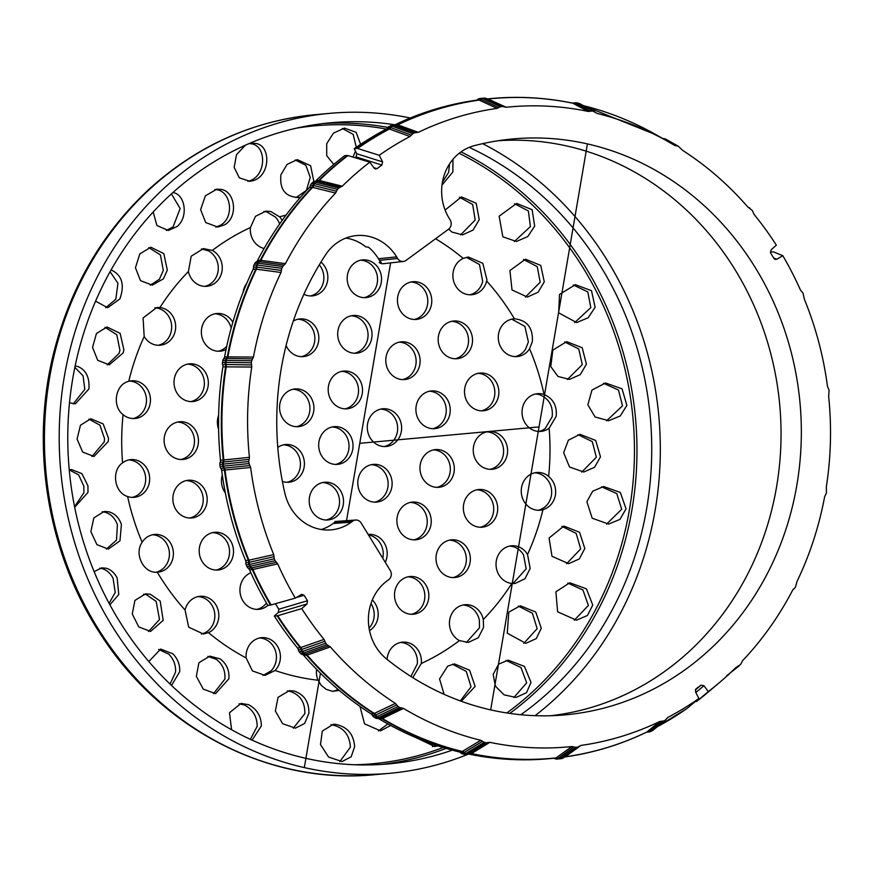 <?xml version="1.0" encoding="UTF-8"?>
<svg xmlns="http://www.w3.org/2000/svg" width="873" height="873" viewBox="0 0 873 873"><rect width="100%" height="100%" fill="white"/><g stroke="black" fill="none" stroke-linecap="round" stroke-linejoin="round"><path stroke-width="1.31" d="M657.282 726.74A331.205 300.17 84.8 0 0 687.106 708.385L698.858 698.509L695.519 691.896L695.923 688.939M695.323 689.976L701.03 685.163A311.552 282.361 -95.2 0 1 696.163 688.732M701.03 685.163L703.954 685.709L695.846 692.54M695.203 701.586L696.37 701.456A4.725 1.735 -131.8 0 0 696.752 701.303A4.725 1.735 -131.8 0 0 696.785 701.292L708.287 691.602L703.954 685.709M708.287 691.602A321.308 291.211 84.8 0 0 718.872 683.079A321.308 291.211 84.8 0 0 735.83 667.594L740.653 664.408L742.552 660.73A321.308 291.211 84.8 0 0 792.64 590.148L795.412 587.245L797.071 581.298A321.308 291.211 84.8 0 0 824.625 496.726L826.436 492.994L826.338 486.752A321.308 291.211 84.8 0 0 828.663 396.462L829.088 390.242L827.473 386.346A321.308 291.211 84.8 0 0 804.349 299.188L802.996 293.099L800.388 289.912A321.308 291.211 84.8 0 0 782.797 255.691L773.587 251.926A4.725 0.873 -26.4 0 0 773.216 251.882L770.292 252.111M782.797 255.691L776.85 259.248L775.017 259.401L773.969 258.484A311.552 282.361 -95.2 0 0 770.641 253.061L771.077 249.842L776.348 245.182A321.308 291.211 84.8 0 0 754.065 214.409L752.362 210.557L747.714 206.879A321.308 291.211 84.8 0 0 682.73 150.429L678.299 146.238L674.611 145.387A321.308 291.211 84.8 0 0 669.329 142.299A321.308 291.211 84.8 0 0 597.328 113.512L578.504 103.243M354.209 148.705A331.347 300.301 -95.2 0 1 386.172 129.204A3.787 3.427 84.8 0 0 387.568 127.829A3.787 3.427 -95.2 0 1 389.031 126.421L392.37 126.247L412.831 133.689L409.983 136.515L389.445 129.04A331.205 300.17 84.8 0 0 357.603 148.465A4.725 1.899 -121.2 0 0 357.035 148.399L354.209 148.705L356.762 153.757L356.119 156.922A323.359 293.055 84.8 0 0 355.016 157.718M357.603 148.465L379.231 155.285L382.57 161.898L381.927 165.062L356.119 156.922M481.438 98.354L484.177 98.103A3.787 3.427 84.8 0 0 484.079 98.114L481.339 98.365A3.787 3.427 -95.2 0 1 481.525 98.354M253.497 267.313A3.787 3.427 -95.2 0 1 253.912 265.217L256.651 264.966A3.787 3.427 84.8 0 0 256.247 267.062L253.497 267.313A3.787 3.427 84.8 0 1 253.115 269.364A331.347 300.301 -95.2 0 0 224.601 356.871L253.465 357.068L251.664 360.8L225.572 360.353L222.822 360.604L222.484 362.611L225.9 362.339A3.787 2.979 96.8 0 0 225.943 364.488A4.638 0.557 -170.3 0 0 225.54 364.499L222.68 364.761A3.787 3.427 -95.2 0 1 222.484 362.611M559.462 758.844L556.909 759.074A3.787 3.427 -95.2 0 1 554.988 758.702A3.787 3.427 84.8 0 0 553.526 758.299M459.165 751.926L461.937 751.675A3.787 3.427 -95.2 0 1 463.585 752.679L463.705 752.668A4.638 1.877 -77.2 0 0 464.032 752.548A3.787 3.306 53.8 0 0 465.898 753.508L462.581 753.945A3.787 3.427 -95.2 0 1 460.846 752.93A3.787 3.427 84.8 0 0 459.165 751.926A331.347 300.301 -95.2 0 1 379.198 718.948A3.787 3.427 84.8 0 0 377.332 718.479A3.787 3.427 -95.2 0 1 375.423 717.988L378.773 717.573A3.787 3.023 69 0 0 380.552 718.108A4.638 1.615 121.8 0 1 380.192 718.217L377.332 718.479M321.329 529.507A47.371 42.941 84.8 0 0 333.18 523.494L351.306 522.163A47.753 43.279 -95.2 0 1 330.398 529.922A47.753 43.279 -95.2 0 1 284.969 493.671A289.159 262.064 -95.2 0 1 325.88 254.359A47.753 43.279 -95.2 0 1 355.737 235.655A47.753 43.279 -95.2 0 1 396.648 256.891L397.63 258.495A6.689 6.056 84.8 0 0 403.359 261.464A6.689 6.056 84.8 0 0 406.054 260.394L448.58 229.195A6.689 6.056 84.8 0 0 450.162 219.941L449.191 218.348A47.753 43.279 -95.2 0 1 473.875 145.78A289.159 262.064 84.8 0 1 507.78 139.451A289.159 262.064 84.8 0 1 800.017 402.988A289.159 262.064 84.8 0 1 560.542 715.238A289.159 262.064 84.8 0 1 386.204 658.668A47.753 43.279 -95.2 0 1 387.241 580.741L388.671 579.694A6.689 6.056 84.8 0 0 390.253 570.44L361.16 523.025A6.689 6.056 84.8 0 0 355.66 520.024A6.689 6.056 84.8 0 0 352.736 521.116L351.306 522.163M550.547 715.74A288.745 261.693 84.8 0 0 779.72 404.843A288.745 261.693 84.8 0 0 497.861 140.771M355.66 520.024L335.712 521.443A7.104 6.438 84.8 0 0 334.926 521.552L336.934 521.41A7.06 6.395 84.8 0 0 334.61 522.447L333.18 523.494M555.85 758.059L555.85 758.059A331.347 300.301 -95.2 0 1 552.107 758.43L549.357 758.681A331.347 300.301 -95.2 0 1 468.714 754.086M467.153 754.108A3.787 3.427 84.8 0 0 468.135 754.174L465.396 754.425A3.787 3.427 -95.2 0 1 464.414 754.359L467.721 753.923A3.787 3.121 62.6 0 0 469.543 753.792A4.638 1.877 102.7 0 1 469.467 753.836A4.638 1.877 102.7 0 1 469.227 753.912M462.581 753.945L464.414 754.359M373.786 716.973A3.787 3.427 -95.2 0 1 372.411 715.424A3.787 3.427 84.8 0 0 371.08 713.907L373.83 713.656A3.787 3.427 -95.2 0 1 375.161 715.173L375.27 715.162A4.638 1.615 -58.1 0 0 375.619 715.052A3.787 3.186 59 0 0 377.136 716.558L373.786 716.973L375.423 717.988M371.08 713.907A331.347 300.301 -95.2 0 1 303.837 655.492A3.787 3.427 84.8 0 0 302.189 654.423A3.787 3.427 -95.2 0 1 300.498 653.31L303.88 652.917A3.787 2.957 75.8 0 0 305.419 654.073A4.638 1.2 139.8 0 1 305.048 654.161L302.189 654.423M299.221 651.793A3.787 3.427 -95.2 0 1 298.337 649.861A3.787 3.427 84.8 0 0 297.497 647.962L300.268 647.711A3.787 3.427 -95.2 0 1 301.087 649.61L301.196 649.588A4.638 1.189 -40.1 0 0 301.578 649.501A3.787 3.077 65 0 0 302.604 651.4L299.221 651.793L300.498 653.31M297.497 647.962A331.347 300.301 -95.2 0 1 274.329 615.989L277.134 615.836A4.725 1.179 -35.9 0 0 277.734 615.716L301.742 608.612L307.012 603.952L278.367 612.431L274.329 615.989M275.421 603.712A323.359 293.055 84.8 0 0 278.803 609.223L278.367 612.431M249.765 566.391L275.093 560.706L277.701 563.882L252.908 569.491A331.205 300.17 84.8 0 0 271.11 604.924A4.725 0.72 152.8 0 1 270.521 605.054L267.836 605.404A331.347 300.301 -95.2 0 1 249.558 569.84A3.787 3.427 84.8 0 0 248.281 568.268A3.787 3.427 -95.2 0 1 246.983 566.642L249.765 566.391A3.787 3.437 83.4 0 0 251.075 568.017L248.281 568.268M246.175 564.776A3.787 3.427 -95.2 0 1 245.88 562.649A3.787 3.427 84.8 0 0 245.597 560.564L248.379 560.313A3.787 3.427 -95.2 0 1 248.619 562.398L248.74 562.376A4.638 0.655 -23.1 0 0 249.132 562.31A3.787 2.99 71.5 0 0 249.58 564.416L246.175 564.776L246.983 566.642M245.597 560.564A331.347 300.301 -95.2 0 1 221.666 470.383A3.787 3.427 84.8 0 0 220.891 468.463A3.787 3.427 -95.2 0 1 220.094 466.477L223.51 466.16A3.787 2.935 89.9 0 0 224.143 468.157L220.891 468.463M219.854 464.436A3.787 3.427 -95.2 0 1 220.171 462.319A3.787 3.427 84.8 0 0 220.487 460.267L223.226 460.006A3.787 3.427 -95.2 0 1 222.91 462.068L223.423 462.013A3.787 2.935 78.4 0 0 223.27 464.12L219.854 464.436L220.094 466.477M220.487 460.267A331.347 300.301 -95.2 0 1 222.888 366.846A3.787 3.427 84.8 0 0 222.68 364.761M222.822 360.604A3.787 3.427 -95.2 0 1 223.717 358.705A3.787 3.427 84.8 0 0 224.601 356.871M254.807 263.439A3.787 3.427 -95.2 0 1 256.182 261.955A3.787 3.427 84.8 0 0 257.546 260.514L260.285 260.263A3.787 3.427 -95.2 0 1 258.932 261.704L259.041 261.693A4.638 1.113 26.6 0 1 259.434 261.704A3.787 2.946 92.5 0 0 258.201 263.209L254.807 263.439L253.912 265.217M257.546 260.514A331.347 300.301 -95.2 0 1 309.369 187.477A3.787 3.427 84.8 0 0 310.319 185.676A3.787 3.427 -95.2 0 1 311.301 183.832L314.04 183.581A3.787 3.416 83.9 0 0 313.112 185.425L310.319 185.676M312.654 182.457A3.787 3.427 -95.2 0 1 314.389 181.519A3.787 3.427 84.8 0 0 316.091 180.613L318.874 180.362A3.787 3.427 -95.2 0 1 317.139 181.268L317.183 181.257A3.787 3.448 85.7 0 0 315.437 182.195L312.654 182.457L311.301 183.832M316.091 180.613A331.347 300.301 -95.2 0 1 344.715 155.678L347.367 155.492A4.725 1.582 48.8 0 1 347.923 155.569L369.814 162.192L374.135 168.085L375.314 168.936L377.06 168.631A311.552 282.361 -95.2 0 1 381.927 165.062M394.738 124.981A3.787 3.448 85.3 0 0 394.651 124.992L394.836 124.981A3.787 3.514 87.8 0 1 395.502 125.025A4.638 1.844 63.3 0 1 395.687 125.035A4.638 1.844 63.3 0 1 395.851 125.079A3.787 3.099 105.8 0 0 394.05 125.396L389.031 126.421M390.711 125.57A3.787 3.427 -95.2 0 1 391.835 125.254L394.574 125.003A3.787 3.427 84.8 0 0 394.574 125.003L394.574 125.003A3.787 3.427 84.8 0 0 393.45 125.319M394.531 125.003A331.347 300.301 -95.2 0 1 475.971 100.264A3.787 3.427 84.8 0 0 477.706 99.435A3.787 3.427 -95.2 0 1 479.495 98.594L482.791 98.431A3.787 3.416 118.9 0 0 480.892 99.238A4.638 1.953 -97 0 0 480.565 99.173L477.706 99.435M481.339 98.365L479.495 98.594M487.527 98.889A331.347 300.301 -95.2 0 1 488.891 98.758L491.63 98.507A331.347 300.301 -95.2 0 1 571.673 102.992M572.393 103.101A3.787 3.427 -95.2 0 1 572.863 103.025L575.602 102.774A3.787 3.427 84.8 0 0 574.641 103.014L572.808 103.189M396.648 256.891L378.435 258.746A47.371 42.941 84.8 0 0 368.482 247.19L365.842 246.884A47.338 42.897 84.8 0 0 345.915 238.067M271.11 604.924L295.303 598.114L301.752 594.317L304.131 595.31L296.274 597.525M278.803 609.223L307.46 600.744A311.552 282.361 -95.2 0 1 304.131 595.31M652.153 730.745L665.259 720.105L650.396 731.607M665.259 720.105L668.107 717.279A321.308 291.211 84.8 0 0 698.858 698.509M575.733 102.763A3.787 3.416 85.2 0 0 575.667 102.763L575.798 102.752A3.787 3.339 86.8 0 1 576.638 102.828L593.913 111.46M592.09 111.046L588.249 111.449A321.308 291.211 84.8 0 0 506.231 107.27L502.422 106.473L484.079 98.114M486.163 98.409A3.787 3.208 111.7 0 0 486.075 98.376A3.787 3.208 111.7 0 0 484.646 98.202L482.856 98.463L500.578 106.692L502.422 106.473M500.578 106.692L497.064 108.394A321.308 291.211 84.8 0 0 418.342 132.314L414.511 132.849L394.05 125.396L392.37 126.247A3.787 3.285 114.9 0 0 390.777 127.622A4.638 1.844 -116.7 0 0 390.427 127.567L387.568 127.829M412.831 133.689L414.511 132.849M409.983 136.515A321.308 291.211 84.8 0 0 379.231 155.285M369.814 162.192A321.308 291.211 84.8 0 0 342.271 186.2L338.8 188.011L315.437 182.195M337.447 189.386L335.548 193.064L312.119 187.226A3.787 3.427 -95.2 0 0 313.058 185.425A3.787 3.427 84.8 0 1 314.04 183.581L337.447 189.386L338.8 188.011M335.548 193.064A321.308 291.211 84.8 0 0 285.449 263.646L282.677 266.56L258.233 263.209L257.306 264.988A3.787 3.066 103.4 0 0 256.749 267.073A4.638 1.102 -153.4 0 0 256.356 267.062L256.247 267.062A3.787 3.427 -95.2 0 1 255.854 269.113L253.115 269.364M256.651 264.966L281.793 268.338L282.677 266.56M281.793 268.338L281.019 272.496A321.308 291.211 84.8 0 0 253.465 357.068M281.019 272.496L255.854 269.113A331.347 300.301 -95.2 0 0 227.34 356.621A3.787 3.427 -95.2 0 1 226.456 358.454L226.576 358.443A4.638 0.557 9.7 0 1 226.969 358.432A3.787 2.925 85.5 0 0 226.238 360.331L225.9 362.339L251.315 362.808L251.664 360.8M251.315 362.808L251.762 367.042A321.308 291.211 84.8 0 0 249.427 457.332L248.772 461.511L223.27 464.12L223.543 466.16A3.787 2.946 85.2 0 0 224.23 468.146L224.143 468.157M223.543 466.16L249.012 463.552L248.772 461.511M249.012 463.552L250.616 467.448A321.308 291.211 84.8 0 0 273.74 554.606L274.297 558.829L249.613 564.405L250.376 566.282A3.787 2.925 82.8 0 0 251.533 567.941A4.638 0.655 156.9 0 1 251.14 568.007L251.075 568.017A3.787 3.394 -94 0 1 252.341 569.589L249.558 569.84M275.093 560.706L274.297 558.829M277.701 563.882A321.308 291.211 84.8 0 0 295.303 598.114M307.46 600.744L307.012 603.952M301.742 608.612A321.308 291.211 84.8 0 0 324.025 639.385L325.738 643.237L302.625 651.389L303.902 652.906A3.787 3.012 71.5 0 0 305.506 654.041L305.419 654.073M303.902 652.906L327.015 644.754L325.738 643.237M327.015 644.754L330.376 646.915A321.308 291.211 84.8 0 0 395.36 703.365L398.055 706.475L377.136 716.558L378.773 717.573A3.787 3.099 65.2 0 0 380.628 718.075L380.552 718.108M378.773 717.573L399.692 707.49L398.055 706.475M399.692 707.49L403.479 708.407A321.308 291.211 84.8 0 0 480.761 740.282L484.177 742.334L465.909 753.497L467.742 753.912A3.787 3.208 59.4 0 0 469.609 753.759L469.543 753.792M467.742 753.912L486.01 742.748L484.177 742.334M486.01 742.748L489.84 742.345A321.308 291.211 84.8 0 0 571.859 746.524L575.667 747.321L559.713 758.823A3.787 3.328 84.6 0 1 559.637 758.833L562.026 758.408A3.787 3.23 56.9 0 0 563.281 757.971A3.787 3.23 56.9 0 0 563.358 757.917M554.988 758.702L557.836 758.43A4.638 1.953 -97 0 0 558.142 758.31A3.787 3.437 50.1 0 0 560.182 758.637L562.026 758.408L577.511 747.102L575.667 747.321M577.511 747.102L581.025 745.4A321.308 291.211 84.8 0 0 659.748 721.48L663.578 720.945M378.435 258.746L379.417 260.34A7.06 6.395 84.8 0 0 381.228 262.315L379.198 262.522A7.104 6.438 84.8 0 0 383.476 263.701L403.359 261.464M380.257 261.453A224.841 203.769 84.8 0 0 379.198 262.522M588.249 111.449L572.786 103.21M590.137 111.242L575.045 103.069A4.638 1.877 -77.3 0 0 574.75 103.014L574.685 103.014A3.787 3.459 -93.5 0 1 573.626 103.265L572.983 103.221C545.996 97.601 518.878 96.03 491.63 98.507A331.347 300.301 -95.2 0 0 487.887 98.878A3.787 3.427 -95.2 0 1 487.843 98.889A3.787 3.427 -95.2 0 1 487.8 98.889L506.231 107.27M497.064 108.394L479.212 100.1L475.971 100.264M394.847 124.981L397.804 124.839L418.342 132.314M411.39 135.119L390.918 127.665A3.787 3.197 -70 0 1 389.445 129.04L386.172 129.204M347.367 155.492A331.347 300.301 -95.2 0 0 318.841 180.362L342.271 186.2M309.369 187.477L312.119 187.226A331.347 300.301 -95.2 0 0 260.285 260.263L285.449 263.646M251.762 367.042L222.888 366.846M225.223 362.36A3.787 3.427 84.8 0 0 225.43 364.51A3.787 3.427 -95.2 0 1 225.638 366.595A331.347 300.301 -95.2 0 0 223.226 460.006L249.427 457.332M250.616 467.448L221.666 470.383M222.844 466.226A3.787 3.427 84.8 0 0 223.63 468.212A3.787 3.427 -95.2 0 1 224.416 470.132A331.347 300.301 -95.2 0 0 248.347 560.313L273.74 554.606M276.414 562.321L251.697 567.908A3.787 2.968 -102.7 0 1 252.908 569.491L252.341 569.589M277.134 615.836A331.347 300.301 -95.2 0 0 300.236 647.711L324.025 639.385M330.376 646.915L307.11 655.121L303.837 655.492M303.247 653.059A3.787 3.427 84.8 0 0 304.939 654.172A3.787 3.427 -95.2 0 1 306.587 655.241A331.347 300.301 -95.2 0 0 373.83 713.656L395.36 703.365M403.479 708.407L382.439 718.544L379.198 718.948M378.173 717.737A3.787 3.427 84.8 0 0 380.071 718.228A3.787 3.427 -95.2 0 1 381.938 718.686A331.347 300.301 -95.2 0 0 461.904 751.675L480.761 740.282M489.84 742.345L471.496 753.552L469.347 753.879M487.952 742.552L469.609 753.759A3.787 3.394 -96.8 0 1 470.023 753.683L470.067 753.683A3.787 3.427 -95.2 0 1 470.994 753.737A331.347 300.301 -95.2 0 0 552.107 758.43L555.861 758.059A3.787 3.427 -95.2 0 1 555.894 758.059L571.859 746.524M581.025 745.4L565.06 756.935C593.433 752.93 620.659 744.658 646.74 732.109L659.748 721.48M646.577 732.174L647.515 731.89A3.787 3.459 -96.8 0 1 648.41 731.912L648.464 731.901A4.638 1.844 -116.7 0 0 648.748 731.792L661.636 721.229M676.488 145.835L664.047 138.752A4.638 1.615 -58.2 0 0 663.775 138.709L663.709 138.709A3.787 3.47 -94.5 0 1 663.109 138.687M575.634 102.763A3.787 3.427 84.8 0 0 575.602 102.774L575.667 102.763A3.787 3.416 85.2 0 0 574.685 103.014L574.641 103.014A3.787 3.427 -95.2 0 1 573.67 103.265L573.67 103.265A3.787 3.427 -95.2 0 1 573.648 103.265L573.626 103.265A3.787 3.459 -93.5 0 1 573.103 103.254M498.789 107.554L480.892 99.238M395.851 125.079L416.454 132.576M392.446 126.279A3.787 3.197 110 0 0 390.918 127.665L390.777 127.622M318.874 180.362A3.787 3.394 -94.7 0 1 317.183 181.257L317.248 181.257A4.638 1.55 44.4 0 1 317.619 181.289L340.546 187.084M336.476 191.242L313.549 185.458A4.638 1.55 -135.6 0 0 313.178 185.414L313.112 185.425A3.787 3.437 -92.1 0 1 312.152 187.226M259.434 261.704L284.085 265.076M281.39 270.444L256.749 267.073M226.969 358.432L252.57 358.901M251.533 364.958L225.943 364.488M223.423 462.013L249.1 459.394M249.82 465.527L224.23 468.146A3.787 2.99 -97.4 0 1 224.972 470.078M249.132 562.31L274.013 556.69M250.475 566.261A3.787 2.968 77.3 0 0 251.697 567.908L251.533 567.941M301.578 649.501L324.865 641.295M328.717 645.856L305.506 654.041A3.787 3.077 -110.2 0 1 307.11 655.121M375.619 715.052L396.68 704.904M401.602 707.959L380.628 718.075A3.787 3.165 -116 0 1 382.439 718.544M464.032 752.548L482.442 741.308M558.142 758.31L558.251 758.244A3.787 3.361 53.2 0 0 560.204 758.626L560.182 758.637M564.602 757.011A3.787 3.339 -126.1 0 1 565.486 756.749A331.205 300.17 84.8 0 0 646.904 732.01A3.787 3.459 -96.8 0 1 647.515 731.89L647.548 731.88A3.787 3.427 -95.2 0 1 647.548 731.88A3.787 3.427 -95.2 0 1 648.355 731.912L648.41 731.912A3.787 3.416 84.3 0 0 649.305 731.934M648.748 731.792A3.787 3.547 48.6 0 0 650.778 731.443L652.458 730.603A3.787 3.361 52.2 0 0 652.96 730.275A3.787 3.361 52.2 0 0 653.004 730.254M652.458 730.603L652.469 730.581A3.787 3.437 51 0 0 653.069 730.199L653.091 730.177A3.787 3.459 50.7 0 1 652.502 730.559M648.464 731.901A3.787 3.339 82.4 0 0 650.287 731.65M646.478 732.185A3.787 3.427 -95.2 0 1 646.893 732.021A3.787 3.437 -126.4 0 1 648.792 731.749A3.787 3.481 50.3 0 0 650.789 731.432M562.026 758.408L562.048 758.397A3.787 3.317 54.5 0 0 563.434 757.862L561.59 758.593A3.787 3.525 85 0 0 562.583 758.299M562.092 758.364A3.787 3.339 53.9 0 0 563.511 757.808L563.434 757.862A3.787 3.317 54.5 0 0 563.467 757.84M556.821 759.084L559.604 758.833A3.787 3.427 84.8 0 1 559.56 758.833L559.56 758.833A3.787 3.427 84.8 0 1 557.727 758.451A3.787 3.427 -95.2 0 0 555.894 758.059L555.894 758.059A3.787 3.459 -97.6 0 1 557.782 758.441A3.787 3.416 84.7 0 0 559.604 758.833L559.637 758.833A3.787 3.328 84.6 0 1 557.836 758.43M410.299 117.997A331.347 300.301 84.8 0 0 329.525 113.37A331.347 300.301 84.8 0 0 59.462 423.383A331.347 300.301 84.8 0 0 304.328 767.596A331.347 300.301 84.8 0 0 389.991 773.282A331.347 300.301 84.8 0 0 468.343 754.152A3.787 3.514 82.2 0 1 467.219 754.097L467.219 754.097A3.787 3.448 84.3 0 0 468.277 754.163M468.135 754.174A3.787 3.427 84.8 0 0 468.168 754.174L468.365 754.152A3.787 3.514 82.2 0 0 469.205 753.912M461.937 751.675A3.787 3.448 -98.2 0 1 463.639 752.679A3.787 3.416 85.2 0 0 465.374 753.694L465.374 753.694A3.787 3.339 86.8 0 1 463.705 752.668M462.374 751.522A3.787 3.219 -118.7 0 1 464.098 752.504A3.787 3.241 57.8 0 0 465.909 753.497M380.192 718.217A3.787 3.503 79.7 0 1 378.227 717.737L378.227 717.737A3.787 3.448 83.9 0 0 380.126 718.228A3.787 3.394 -95.9 0 1 381.97 718.686M373.862 713.645A3.787 3.437 -98.4 0 1 375.204 715.173A3.787 3.416 85.6 0 0 376.579 716.722L376.579 716.722A3.787 3.35 88.9 0 1 375.27 715.162M374.321 713.503A3.787 3.121 -113.2 0 1 375.706 715.02A3.787 3.121 63.4 0 0 377.158 716.547M305.048 654.161A3.787 3.481 77.9 0 1 303.302 653.048L303.302 653.048A3.787 3.437 83.6 0 0 304.983 654.172A3.787 3.394 -95 0 1 306.619 655.241M300.268 647.711A3.787 3.427 -98.3 0 1 301.13 649.599A3.787 3.427 85.9 0 0 302.003 651.542L302.003 651.542A3.787 3.372 90.6 0 1 301.196 649.588M300.759 647.591A3.787 3.045 -107.2 0 1 301.654 649.479A3.787 3.034 69.6 0 0 302.625 651.389M248.379 560.313A3.787 3.416 -98 0 1 248.674 562.387A3.787 3.427 86.1 0 0 248.969 564.515L249.787 566.381A3.787 3.459 76.9 0 0 251.14 568.007M250.376 566.282L250.409 566.282A3.787 2.957 78.3 0 0 251.62 567.919A3.787 3.012 -103.9 0 1 252.854 569.502M248.74 562.376A3.787 3.394 92 0 0 248.991 564.515L248.969 564.515M248.892 560.226A3.787 3.001 -100.8 0 1 249.22 562.299A3.787 2.968 76.2 0 0 249.613 564.405M223.75 468.201A3.787 3.427 76.8 0 1 222.899 466.215L222.899 466.215A3.787 3.437 83.3 0 0 223.684 468.201A3.787 3.405 -93.2 0 1 224.448 470.132M223.259 460.006A3.787 3.405 -97.4 0 1 222.964 462.068A3.787 3.427 86.2 0 0 222.648 464.185L222.648 464.185A3.787 3.427 92.7 0 1 223.03 462.057M223.783 459.951A3.787 2.99 -94.2 0 1 223.521 462.013A3.787 2.946 83.1 0 0 223.302 464.12M225.54 364.499A3.787 3.405 77.4 0 1 225.289 362.36L225.289 362.36A3.787 3.427 83.4 0 0 225.485 364.499A3.787 3.416 -92.6 0 1 225.671 366.595M225.921 362.339A3.787 2.968 92.1 0 0 226.031 364.488A3.787 2.99 -90.8 0 1 226.194 366.573M227.373 356.61A3.787 3.394 -96.6 0 1 226.511 358.454A3.787 3.437 86.2 0 0 225.616 360.353A3.787 3.448 92.7 0 1 226.576 358.443M227.897 356.599A3.787 3.012 -87.7 0 1 227.067 358.443A3.787 2.957 90 0 0 226.271 360.331M256.356 267.062A3.787 3.372 78.6 0 1 256.717 264.966L256.717 264.966A3.787 3.427 83.6 0 0 256.291 267.062A3.787 3.427 -92.2 0 1 255.887 269.102M257.306 264.988L257.339 264.999A3.787 3.023 98.8 0 0 256.837 267.083A3.787 3.034 -84.4 0 1 256.4 269.124M260.318 260.252A3.787 3.394 -95.7 0 1 258.986 261.693A3.787 3.437 86 0 0 257.59 263.188L257.59 263.188A3.787 3.481 91.9 0 1 259.041 261.693M260.831 260.274A3.787 3.066 -81.4 0 1 259.521 261.714A3.787 3.001 96.8 0 0 258.233 263.209M317.248 181.257A3.787 3.503 90.2 0 0 315.459 182.195L314.105 183.581A3.787 3.35 80.3 0 0 313.178 185.414M317.619 181.289A3.787 3.012 99.3 0 0 316.026 182.261L314.673 183.636A3.787 3.165 109.5 0 0 313.549 185.458M314.695 183.646A3.787 3.11 105.1 0 0 313.625 185.48A3.787 3.099 -78.3 0 1 312.643 187.269M319.365 180.416A3.787 3.143 -75.5 0 1 317.707 181.311A3.787 3.077 103.3 0 0 316.048 182.261L316.026 182.261M390.427 127.567A3.787 3.339 82.4 0 1 391.835 126.159L391.835 126.159A3.787 3.416 84.3 0 0 390.373 127.567A3.787 3.448 -92.2 0 1 388.943 128.953A331.347 300.301 -95.2 0 0 357.035 148.399M392.392 126.258A3.787 3.219 110.8 0 0 390.853 127.644A3.787 3.197 -72.7 0 1 389.402 129.029M394.574 125.003L394.651 124.992A3.787 3.448 85.3 0 0 393.494 125.319L393.494 125.319A3.787 3.514 87.8 0 1 394.836 124.981L396.189 125.057A3.787 3.427 -95.2 0 1 396.167 125.057L396.156 125.057A3.787 3.394 -93.8 0 1 395.807 125.068M397.761 124.828A3.787 3.252 -70.3 0 1 395.927 125.101A3.787 3.186 109.2 0 0 394.072 125.406M480.565 99.173A3.787 3.328 84.6 0 1 482.3 98.333L482.3 98.333A3.787 3.416 84.7 0 0 480.499 99.173A3.787 3.459 -92.7 0 1 478.753 100.002A331.347 300.301 -95.2 0 0 397.259 124.763A3.787 3.427 -95.2 0 1 396.189 125.057L396.189 125.057A3.787 3.394 -93.8 0 0 397.302 124.752M482.813 98.442A3.787 3.339 115.6 0 0 480.958 99.26A3.787 3.306 -67.9 0 1 479.179 100.089M485.377 98.191A3.787 3.525 85 0 0 484.122 98.114A3.787 3.525 85 0 1 484.253 98.103L486.261 98.453A3.787 3.296 114.3 0 0 484.668 98.213M486.305 98.463A3.787 3.296 114.3 0 0 486.261 98.453L486.348 98.485A3.787 3.317 114.9 0 0 484.711 98.234M579.672 103.603A3.787 3.339 116.6 0 0 578.93 103.341L577.097 102.927A3.787 3.525 120.9 0 0 575.045 103.069M594.731 111.766L579.792 103.669A3.787 3.427 118.1 0 0 578.952 103.341A3.787 3.437 118.5 0 1 579.792 103.669L575.798 102.752A3.787 3.339 86.8 0 0 574.75 103.014M577.097 102.927L577.118 102.927A3.787 3.459 118.8 0 0 575.111 103.101A3.787 3.416 -64.5 0 1 573.168 103.287A331.205 300.17 84.8 0 0 488.389 98.976A3.787 3.317 -65.1 0 1 487.134 98.856M663.796 138.698A3.787 3.416 85.6 0 0 663.742 138.709A3.787 3.35 88.9 0 1 663.917 138.698L665.913 139.2A3.787 3.623 119.2 0 0 665.913 139.189A3.787 3.623 119.2 0 0 664.047 138.752M664.669 138.785A3.787 3.35 88.9 0 0 663.917 138.698L662.4 138.425M678.179 146.184L666.099 139.298A3.787 3.547 119.7 0 0 665.99 139.233L665.957 139.211A3.787 3.568 119.6 0 0 664.091 138.774A3.787 3.525 -63.1 0 1 662.88 138.621M727.667 675.353A3.787 3.634 51.2 0 0 728.529 674.829M727.689 675.342A3.787 3.579 50.2 0 0 728.562 674.807A3.787 3.579 50.2 0 0 728.584 674.796A3.787 3.568 50 0 1 727.711 675.309M469.772 294.79A18.933 17.154 84.8 0 0 482.682 281.39L479.473 264.53L466.368 257.328M515.179 356.621A18.933 17.154 84.8 0 0 525.59 349.145L528.394 341.9L524.88 326.371L511.753 319.169M538.925 431.469A18.933 17.154 84.8 0 0 545.134 428.567L552.183 416.737C553.209 406.185 549.172 398.896 540.103 394.88A18.933 17.154 84.8 0 0 535.498 394.018M538.15 510.279A18.933 17.154 84.8 0 0 538.957 510.083C545.669 507.89 549.826 503.044 551.42 495.548C552.413 487.942 550.154 481.678 544.654 476.734A18.933 17.154 84.8 0 0 534.712 472.828M512.942 583.568L526.19 568.836L523.538 554.868A18.933 17.154 84.8 0 0 509.494 546.116M466.378 642.484L479.528 627.752L479.31 619.852A18.933 17.154 84.8 0 0 462.886 605.033M410.932 676.455L417.305 663.851A18.933 17.154 84.8 0 0 400.511 642.473M263.035 675.429L271.088 670.857A18.933 17.154 84.8 0 0 276.141 660.719A18.933 17.154 84.8 0 0 259.532 637.988M201.401 634.06L204.511 633.001A18.933 17.154 84.8 0 0 214.551 619.339A18.933 17.154 84.8 0 0 197.942 596.608M155.972 572.23A18.933 17.154 84.8 0 0 169.427 553.711A18.933 17.154 84.8 0 0 155.427 535.149A18.933 17.154 84.8 0 0 152.535 534.778M132.227 497.381A18.933 17.154 84.8 0 0 145.693 478.873A18.933 17.154 84.8 0 0 131.681 460.311A18.933 17.154 84.8 0 0 128.789 459.929M133.002 418.571A18.933 17.154 84.8 0 0 146.184 403.85A18.933 17.154 84.8 0 0 129.575 381.119M158.22 345.282A18.933 17.154 84.8 0 0 171.392 330.561A18.933 17.154 84.8 0 0 155.94 307.918L154.805 307.831M204.828 286.366A18.933 17.154 84.8 0 0 217.999 271.645A18.933 17.154 84.8 0 0 208.309 250.791L201.456 248.914M279.578 224.045A18.933 17.154 84.8 0 0 275.595 217.191L266.723 211.855L263.875 211.473M455.073 358.781A18.933 17.154 84.8 0 0 468.244 344.06A18.933 17.154 84.8 0 0 451.636 321.329M354.58 353.249A18.933 17.154 84.8 0 0 368.046 334.741A18.933 17.154 84.8 0 0 354.034 316.168A18.933 17.154 84.8 0 0 351.153 315.797M364.085 297.66A18.933 17.154 84.8 0 0 377.551 279.153A18.933 17.154 84.8 0 0 363.539 260.58A18.933 17.154 84.8 0 0 360.647 260.209M414.326 319.474A18.933 17.154 84.8 0 0 427.792 300.967A18.933 17.154 84.8 0 0 413.78 282.405A18.933 17.154 84.8 0 0 410.888 282.023M301.392 356.675A18.933 17.154 84.8 0 0 314.858 338.167A18.933 17.154 84.8 0 0 300.847 319.605A18.933 17.154 84.8 0 0 297.955 319.223M310.395 295.947A18.933 17.154 84.8 0 0 323.577 281.226A18.933 17.154 84.8 0 0 319.3 264.814M402.671 379.602A18.933 17.154 84.8 0 0 416.137 361.095A18.933 17.154 84.8 0 0 402.137 342.532A18.933 17.154 84.8 0 0 399.245 342.151M296.471 426.701A18.933 17.154 84.8 0 0 309.937 408.193A18.933 17.154 84.8 0 0 295.925 389.631A18.933 17.154 84.8 0 0 293.033 389.249M231.149 328.204A18.933 17.154 84.8 0 0 214.823 313.8M218.261 351.252A18.933 17.154 84.8 0 0 226.729 346.286M190.903 401.591A18.933 17.154 84.8 0 0 204.369 383.083A18.933 17.154 84.8 0 0 190.369 364.521A18.933 17.154 84.8 0 0 187.477 364.139M374.681 502.15A18.933 17.154 84.8 0 0 387.852 487.429A18.933 17.154 84.8 0 0 371.254 464.698M286.966 482.289A18.933 17.154 84.8 0 0 300.137 467.568A18.933 17.154 84.8 0 0 283.539 444.837M369.05 628.113A18.933 17.154 84.8 0 0 373.928 618.171A18.933 17.154 84.8 0 0 370.97 603.559M326.076 520.013A18.933 17.154 84.8 0 0 339.248 505.292A18.933 17.154 84.8 0 0 322.639 482.562M335.57 464.425A18.933 17.154 84.8 0 0 348.753 449.704A18.933 17.154 84.8 0 0 332.144 426.973M345.075 408.837A18.933 17.154 84.8 0 0 358.246 394.116A18.933 17.154 84.8 0 0 341.649 371.385M216.078 570.069A18.933 17.154 84.8 0 0 229.544 551.561A18.933 17.154 84.8 0 0 215.544 532.999A18.933 17.154 84.8 0 0 212.652 532.617M189.747 518.027A18.933 17.154 84.8 0 0 203.213 499.52A18.933 17.154 84.8 0 0 189.212 480.947A18.933 17.154 84.8 0 0 186.32 480.576M181.006 459.514A18.933 17.154 84.8 0 0 194.472 441.007A18.933 17.154 84.8 0 0 180.471 422.445A18.933 17.154 84.8 0 0 177.579 422.063M256.826 609.376A18.933 17.154 84.8 0 0 266.451 603.025M480.248 527.259A18.933 17.154 84.8 0 0 493.42 512.527A18.933 17.154 84.8 0 0 476.811 489.797M481.405 410.823A18.933 17.154 84.8 0 0 494.576 396.102A18.933 17.154 84.8 0 0 477.968 373.371M490.146 469.336A18.933 17.154 84.8 0 0 503.317 454.615A18.933 17.154 84.8 0 0 486.708 431.884M384.185 446.561A18.933 17.154 84.8 0 0 397.357 431.84A18.933 17.154 84.8 0 0 380.748 409.11M452.891 577.599A18.933 17.154 84.8 0 0 466.073 562.867A18.933 17.154 84.8 0 0 449.464 540.147M382.778 558.251A18.933 17.154 84.8 0 0 382.931 557.454A18.933 17.154 84.8 0 0 368.482 534.953M436.86 487.352A18.933 17.154 84.8 0 0 450.031 472.631A18.933 17.154 84.8 0 0 433.434 449.901M432.79 428.698A18.933 17.154 84.8 0 0 445.961 413.966A18.933 17.154 84.8 0 0 429.363 391.235M411.39 614.286A18.933 17.154 84.8 0 0 424.573 599.565A18.933 17.154 84.8 0 0 407.964 576.835M413.791 539.874A18.933 17.154 84.8 0 0 426.962 525.153A18.933 17.154 84.8 0 0 410.354 502.422M606.484 524.171L621.696 509.243L616.775 493.572L601.562 486.818M333.421 691.361L338.135 689.452M295.947 197.647L306.412 190.379L310.242 177.394L305.845 165.27L295.249 159.966M215.817 227.111L220.465 225.234C234.28 217.835 231.421 192.344 217.442 189.845L214.9 189.463M150.265 285.187L159.377 279.251L163.306 270.488L160.436 254.949L148.825 247.594M166.307 230.483L173.105 226.838L180.133 208.538L171.414 193.871M247.899 181.388L249.776 180.82C266.189 175.364 266.822 146.675 251.937 143.903L249.558 143.521M352.943 157.085L355.497 151.258M356.271 147.264L353.194 134.387L342.314 128.473M213.47 693.664L224.863 679.129C225.507 670.748 222.604 664.124 216.155 659.257L207.839 656.452M432.451 746.601L436.118 745.258M339.826 761.594L350.4 747.146C349.582 734.411 343.122 726.914 331.042 724.655M250.365 739.333L257.175 726.325C257.12 716.668 252.919 709.585 244.571 705.078L239.06 703.747M293.328 728.191L304.841 713.645C305.081 702.263 300.181 694.853 290.131 691.383L287.272 691.001M378.402 730.897L387.896 723.957M170.071 684.061L175.571 672.079C175.91 665.182 173.672 659.224 168.86 654.215L158.646 649.414M109.114 603.341L115.214 592.44L113.043 578.21C110.314 573.092 106.615 569.894 101.955 568.596L99.708 568.214M148.508 631.463L159.519 619.557L156.169 601.388L146.228 594.589L143.554 594.207M105.644 307.743L115.814 299.253L117.942 283.289L110.074 271.678M91.96 456.524L104.247 441.902L104.531 438.628L99.926 425.173L88.839 419.095M74.576 506.678L83.906 492.776L83.863 486.217L78.657 474.901L69.371 469.925M106.299 549.106L116.502 540.125L117.408 524.771C115.018 518.049 110.816 513.848 104.782 512.156L102.217 511.774M73.267 403.85L84.823 389.336L83.044 375.794L74.849 367.326M107.237 364.859L119.11 353.358L119.928 350.204L116.775 334.697L105.033 327.353M574.587 322.661L590.814 307.634L587.802 291.888L573.245 284.969M581.734 472.086L596.357 457.212L592.276 441.618L577.991 434.634M566.577 563.74L580.687 548.921L576.18 533.414L561.917 526.375M523.767 643.401L537.157 628.647L532.41 613.239L518.344 606.113M460.311 700.921L471.038 686.778L466.269 671.413L452.487 664.222M513.87 697.516L526.681 682.828L520.995 667.561L506.078 660.446M574.292 620.266L588.402 605.447L582.935 589.984L567.756 583.077M606.582 420.808L622.525 405.814L618.477 390.035L603.472 383.291M567.417 379.482L582.291 364.598L578.766 348.949L564.635 341.943M442.393 182.315L448.657 172.319L449.54 163.938M514.339 241.548L530.413 226.543L528.361 210.939L514.513 203.736M460.638 234.892L475.163 220.04L472.664 204.457L459.416 197.222M525.371 297.104L540.18 282.23L537.244 266.603L523.473 259.488M264.093 248.499A18.933 17.154 -95.2 0 1 250.42 227.547L255.494 216.318L265.85 211.157L270.717 211.484L279.578 216.82A18.933 17.154 -95.2 0 1 282.132 220.433M212.303 250.42A18.933 17.154 -95.2 0 1 221.982 271.285A18.933 17.154 -95.2 0 1 206.836 286.311A18.933 17.154 -95.2 0 1 188.404 271.547L191.198 256.226L203.431 248.598L212.303 250.42A236.081 213.961 84.8 0 1 250.42 227.547M159.923 307.547A18.933 17.154 -95.2 0 1 175.375 330.19A18.933 17.154 -95.2 0 1 160.228 345.228A18.933 17.154 -95.2 0 1 144.176 336.531L143.085 317.958L156.78 307.514L159.923 307.547A236.081 213.961 84.8 0 1 188.404 271.547M128.768 381.315A18.933 17.154 -95.2 0 1 131.55 380.803A18.933 17.154 -95.2 0 1 150.167 403.479A18.933 17.154 -95.2 0 1 135.009 418.516A18.933 17.154 -95.2 0 1 123.071 414.664C111.7 406.021 115.4 384.295 128.768 381.315A236.081 213.961 84.8 0 1 144.176 336.531M122.591 462.832A18.933 17.154 -95.2 0 1 130.775 459.624A18.933 17.154 -95.2 0 1 135.664 459.951A18.933 17.154 -95.2 0 1 149.654 479.615A18.933 17.154 -95.2 0 1 134.224 497.326A18.933 17.154 -95.2 0 1 127.622 496.519C114.33 492.667 111.046 470.733 122.591 462.832A236.081 213.961 84.8 0 1 123.071 414.664M142.135 542.253A18.933 17.154 -95.2 0 1 154.51 534.462A18.933 17.154 -95.2 0 1 159.41 534.789A18.933 17.154 -95.2 0 1 173.4 554.453A18.933 17.154 -95.2 0 1 157.969 572.175A18.933 17.154 -95.2 0 1 157.293 572.219C143.707 573.637 133.82 554.126 142.135 542.253A236.081 213.961 84.8 0 1 127.622 496.519M185.043 610.009A18.933 17.154 -95.2 0 1 199.928 596.303A18.933 17.154 -95.2 0 1 218.534 618.979A18.933 17.154 -95.2 0 1 208.505 632.641L203.398 634.005L188.699 627.174L185.043 610.009A236.081 213.961 84.8 0 1 157.293 572.219M246.142 657.926A18.933 17.154 -95.2 0 1 261.518 637.683A18.933 17.154 -95.2 0 1 280.124 660.359A18.933 17.154 -95.2 0 1 275.071 670.486L265.043 675.386L252.417 670.911L246.142 657.926A236.081 213.961 84.8 0 1 208.505 632.641M339.302 690.434L332.406 691.285L326.218 689.354L321.286 685.37L318.067 680.22A18.933 17.154 -95.2 0 1 316.604 669.351M387.088 659.377A18.933 17.154 -95.2 0 1 402.497 642.157A18.933 17.154 -95.2 0 1 421.288 663.491L412.787 677.634M459.405 640.607A18.933 17.154 -95.2 0 1 449.66 620.125A18.933 17.154 -95.2 0 1 464.873 604.716A18.933 17.154 -95.2 0 1 483.304 619.481L483.522 627.392L478.328 637.716L468.375 642.419L459.405 640.607A236.081 213.961 84.8 0 1 421.288 663.491M511.785 583.48A18.933 17.154 -95.2 0 1 496.028 564.493A18.933 17.154 -95.2 0 1 511.48 545.8A18.933 17.154 -95.2 0 1 527.532 554.497L530.173 568.476L524.924 578.81L514.939 583.513L511.785 583.48A236.081 213.961 84.8 0 1 483.304 619.481M542.941 509.712A18.933 17.154 -95.2 0 1 540.147 510.225A18.933 17.154 -95.2 0 1 521.334 492.939A18.933 17.154 -95.2 0 1 536.699 472.522A18.933 17.154 -95.2 0 1 548.637 476.363C554.137 481.296 556.396 487.571 555.414 495.187C553.82 502.673 549.663 507.519 542.941 509.712A236.081 213.961 84.8 0 1 527.532 554.497M549.117 428.207A18.933 17.154 -95.2 0 1 540.933 431.415A18.933 17.154 -95.2 0 1 522.119 414.118A18.933 17.154 -95.2 0 1 537.473 393.701A18.933 17.154 -95.2 0 1 544.086 394.52C553.166 398.524 557.192 405.814 556.177 416.366L549.117 428.207A236.081 213.961 84.8 0 1 548.637 476.363M529.573 348.774A18.933 17.154 -95.2 0 1 517.187 356.566A18.933 17.154 -95.2 0 1 498.374 339.281A18.933 17.154 -95.2 0 1 513.728 318.863A18.933 17.154 -95.2 0 1 514.415 318.809C527.041 320.14 533.032 327.713 532.377 341.529L529.573 348.774A236.081 213.961 84.8 0 1 544.086 394.52M486.665 281.019A18.933 17.154 -95.2 0 1 471.78 294.736A18.933 17.154 -95.2 0 1 453.436 280.331A18.933 17.154 -95.2 0 1 463.203 258.397L468.343 257.022L482.802 263.319L486.938 279.698L486.665 281.019A236.081 213.961 84.8 0 1 514.415 318.809M472.228 343.689A18.933 17.154 -95.2 0 1 457.07 358.727A18.933 17.154 -95.2 0 1 438.257 341.441A18.933 17.154 -95.2 0 1 453.622 321.013A18.933 17.154 -95.2 0 1 472.228 343.689M358.028 315.808A18.933 17.154 -95.2 0 1 372.018 335.472A18.933 17.154 -95.2 0 1 356.588 353.194A18.933 17.154 -95.2 0 1 337.764 335.909A18.933 17.154 -95.2 0 1 353.129 315.48A18.933 17.154 -95.2 0 1 358.028 315.808M367.522 260.219A18.933 17.154 -95.2 0 1 381.523 279.884A18.933 17.154 -95.2 0 1 366.082 297.606A18.933 17.154 -95.2 0 1 347.268 280.309A18.933 17.154 -95.2 0 1 362.633 259.892A18.933 17.154 -95.2 0 1 367.522 260.219M417.763 282.034A18.933 17.154 -95.2 0 1 431.764 301.709A18.933 17.154 -95.2 0 1 416.334 319.42A18.933 17.154 -95.2 0 1 397.51 302.134A18.933 17.154 -95.2 0 1 412.874 281.717A18.933 17.154 -95.2 0 1 417.763 282.034M293.284 321.089A18.933 17.154 -95.2 0 1 299.941 318.918A18.933 17.154 -95.2 0 1 304.83 319.234A18.933 17.154 -95.2 0 1 318.831 338.91A18.933 17.154 -95.2 0 1 303.4 356.621A18.933 17.154 -95.2 0 1 286.104 345.446M320.958 262.086A18.933 17.154 -95.2 0 1 327.561 280.866A18.933 17.154 -95.2 0 1 312.403 295.892A18.933 17.154 -95.2 0 1 303.891 294.288M406.12 342.172A18.933 17.154 -95.2 0 1 420.109 361.837A18.933 17.154 -95.2 0 1 404.679 379.548A18.933 17.154 -95.2 0 1 385.866 362.262A18.933 17.154 -95.2 0 1 401.22 341.845A18.933 17.154 -95.2 0 1 406.12 342.172M243.076 292.324A18.933 17.154 -95.2 0 1 246.721 283.441M299.908 389.26A18.933 17.154 -95.2 0 1 313.909 408.935A18.933 17.154 -95.2 0 1 298.468 426.646A18.933 17.154 -95.2 0 1 279.655 409.361A18.933 17.154 -95.2 0 1 295.019 388.943A18.933 17.154 -95.2 0 1 299.908 389.26M226.042 349.506A18.933 17.154 -95.2 0 1 220.258 351.197A18.933 17.154 -95.2 0 1 201.445 333.912A18.933 17.154 -95.2 0 1 216.81 313.494A18.933 17.154 -95.2 0 1 232.851 322.192M194.352 364.161A18.933 17.154 -95.2 0 1 208.341 383.825A18.933 17.154 -95.2 0 1 192.911 401.547A18.933 17.154 -95.2 0 1 174.098 384.251A18.933 17.154 -95.2 0 1 189.452 363.834A18.933 17.154 -95.2 0 1 194.352 364.161M391.835 487.058A18.933 17.154 -95.2 0 1 376.689 502.095A18.933 17.154 -95.2 0 1 357.875 484.81A18.933 17.154 -95.2 0 1 373.229 464.381A18.933 17.154 -95.2 0 1 391.835 487.058M277.789 447.413A18.933 17.154 -95.2 0 1 285.515 444.532A18.933 17.154 -95.2 0 1 304.12 467.208A18.933 17.154 -95.2 0 1 288.974 482.234A18.933 17.154 -95.2 0 1 282.394 481.427M372.313 599.958A18.933 17.154 -95.2 0 1 377.911 617.811A18.933 17.154 -95.2 0 1 369.519 630.601M343.231 504.932A18.933 17.154 -95.2 0 1 328.073 519.959A18.933 17.154 -95.2 0 1 309.26 502.673A18.933 17.154 -95.2 0 1 324.625 482.256A18.933 17.154 -95.2 0 1 343.231 504.932M352.736 449.333A18.933 17.154 -95.2 0 1 337.578 464.371A18.933 17.154 -95.2 0 1 318.765 447.085A18.933 17.154 -95.2 0 1 334.119 426.657A18.933 17.154 -95.2 0 1 352.736 449.333M362.23 393.745A18.933 17.154 -95.2 0 1 347.083 408.782A18.933 17.154 -95.2 0 1 328.27 391.497A18.933 17.154 -95.2 0 1 343.624 371.069A18.933 17.154 -95.2 0 1 362.23 393.745M218.61 429.276A18.933 17.154 -95.2 0 1 218.632 415.21M225.365 492.994A18.933 17.154 -95.2 0 1 222.309 475.043M219.527 532.628A18.933 17.154 -95.2 0 1 233.517 552.303A18.933 17.154 -95.2 0 1 218.086 570.014A18.933 17.154 -95.2 0 1 199.273 552.729A18.933 17.154 -95.2 0 1 214.627 532.301A18.933 17.154 -95.2 0 1 219.527 532.628M193.195 480.587A18.933 17.154 -95.2 0 1 207.185 500.251A18.933 17.154 -95.2 0 1 191.754 517.973A18.933 17.154 -95.2 0 1 172.941 500.676A18.933 17.154 -95.2 0 1 188.295 480.259A18.933 17.154 -95.2 0 1 193.195 480.587M184.454 422.074A18.933 17.154 -95.2 0 1 198.444 441.749A18.933 17.154 -95.2 0 1 183.014 459.46A18.933 17.154 -95.2 0 1 164.189 442.175A18.933 17.154 -95.2 0 1 179.554 421.746A18.933 17.154 -95.2 0 1 184.454 422.074M267.891 605.393A18.933 17.154 -95.2 0 1 258.834 609.321A18.933 17.154 -95.2 0 1 240.402 594.568A18.933 17.154 -95.2 0 1 250.857 572.721M497.403 512.167A18.933 17.154 -95.2 0 1 482.245 527.205A18.933 17.154 -95.2 0 1 463.432 509.908A18.933 17.154 -95.2 0 1 478.797 489.491A18.933 17.154 -95.2 0 1 497.403 512.167M498.559 395.742A18.933 17.154 -95.2 0 1 483.402 410.768A18.933 17.154 -95.2 0 1 464.589 393.483A18.933 17.154 -95.2 0 1 479.954 373.066A18.933 17.154 -95.2 0 1 498.559 395.742M507.3 454.244A18.933 17.154 -95.2 0 1 492.154 469.281A18.933 17.154 -95.2 0 1 473.33 451.996A18.933 17.154 -95.2 0 1 488.694 431.568A18.933 17.154 -95.2 0 1 507.3 454.244M401.34 431.469A18.933 17.154 -95.2 0 1 386.193 446.507A18.933 17.154 -95.2 0 1 367.369 429.21A18.933 17.154 -95.2 0 1 382.734 408.793A18.933 17.154 -95.2 0 1 401.34 431.469M470.056 562.507A18.933 17.154 -95.2 0 1 454.898 577.544A18.933 17.154 -95.2 0 1 436.085 560.248A18.933 17.154 -95.2 0 1 451.439 539.83A18.933 17.154 -95.2 0 1 470.056 562.507M368.155 534.429A18.933 17.154 -95.2 0 1 368.308 534.407A18.933 17.154 -95.2 0 1 386.914 557.083A18.933 17.154 -95.2 0 1 385.266 562.31M454.015 472.271A18.933 17.154 -95.2 0 1 438.868 487.298A18.933 17.154 -95.2 0 1 420.044 470.012A18.933 17.154 -95.2 0 1 435.409 449.595A18.933 17.154 -95.2 0 1 454.015 472.271M449.955 413.606A18.933 17.154 -95.2 0 1 434.798 428.643A18.933 17.154 -95.2 0 1 415.985 411.347A18.933 17.154 -95.2 0 1 431.338 390.929A18.933 17.154 -95.2 0 1 449.955 413.606M428.556 599.194A18.933 17.154 -95.2 0 1 413.398 614.232A18.933 17.154 -95.2 0 1 394.585 596.946A18.933 17.154 -95.2 0 1 409.939 576.518A18.933 17.154 -95.2 0 1 428.556 599.194M430.946 524.782A18.933 17.154 -95.2 0 1 415.788 539.82A18.933 17.154 -95.2 0 1 396.975 522.523A18.933 17.154 -95.2 0 1 412.34 502.106A18.933 17.154 -95.2 0 1 430.946 524.782M586.885 501.691L592.658 491.226L603.636 486.512L620.299 492.405L626.05 508.839L619.972 519.37L608.623 524.084L592.178 518.213L586.885 501.691M300.596 197.123L299.024 197.462C285.46 197.167 279.425 189.605 280.931 174.775L287.042 164.397L297.311 159.628L310.613 165.739L313.898 181.649M299.024 197.462L297.955 197.604M221.556 189.474C235.47 191.962 238.264 217.475 224.459 224.874L217.824 227.067L205.712 222.56L200.626 209.64L205.362 195.814L216.962 189.125L221.556 189.474M167.31 270.128L163.371 278.88L152.273 285.144L140.477 280.637L135.446 267.76L139.822 253.868L150.865 247.245L163.818 253.617L167.31 270.128M172.909 192.529L173.683 192.715C185.141 194.995 188.633 216.897 177.186 226.467L168.358 230.45L156.889 225.496L153.201 211.964M248.401 143.849L251.74 143.15L256.28 143.51C271.034 146.271 270.292 174.938 253.857 180.449L249.94 181.344L239.322 177.841L234.16 167.354L236.496 154.728L245.357 145.202M333.781 164.462L326.72 155.689L326.698 143.685L333.464 133.122L344.508 128.124L356.14 132.336L360.614 144.329M228.89 678.758L215.555 693.631L203.289 689.135L196.327 676.313L198.924 662.727L209.815 656.125L220.149 658.886C226.598 663.764 229.512 670.388 228.89 678.758M437.995 745.88L434.667 746.535L416.006 737.641M354.624 746.753L351.153 756.815L342.041 761.551L328.564 757.055L320.5 744.593L322.29 731.094L333.224 724.339L335.123 724.284C347.247 726.576 353.74 734.073 354.624 746.753M231.585 729.741L229.49 712.739L241.079 703.42L248.652 704.707C257.022 709.236 261.256 716.318 261.354 725.943L252.09 740.129M308.889 713.274L304.633 723.488L295.412 728.147L282.612 723.706L275.355 711.004L278.061 697.341L289.258 690.685L294.125 691.012C304.175 694.493 309.097 701.914 308.889 713.274M390.668 725.474L380.497 730.843L364.532 723.815L359.992 706.432M148.836 661.548L160.665 649.065L172.941 653.844C177.765 658.875 180.013 664.822 179.707 671.708L171.534 685.458M94.142 571.64L101.737 567.843L106.07 568.214C110.718 569.523 114.396 572.732 117.124 577.839L118.772 594.48L109.911 604.803M150.232 594.218L160.163 601.028L163.186 620.365L150.571 631.441L138.807 626.945L132.27 614.014L134.933 600.406L145.54 593.88L150.232 594.218M111.035 269.975L111.58 270.128C122.056 275.235 124.828 284.816 119.896 298.882L107.695 307.733L95.583 301.152M108.241 441.542L93.978 456.492L82.619 452.018L77.075 439.054L80.458 425.227L90.847 418.756L103.167 423.918L108.525 438.268L108.241 441.542M69.262 469.958L71.422 469.532L81.866 473.603L87.944 485.846L87.998 492.394L74.685 507.246M108.798 511.785C114.81 513.477 119.023 517.689 121.402 524.4L119.972 540.824L108.328 549.084L96.892 544.61L90.868 531.624L93.815 517.918L104.203 511.436L108.798 511.785M75.133 365.983L77.522 366.398C85.947 369.737 89.744 377.256 88.904 388.965L75.34 403.85L69.491 402.824M123.922 349.833L123.104 352.998L109.245 364.827L97.732 360.331L92.549 347.432L96.445 333.519L107.052 327.004L120.114 333.355L123.922 349.833M595.135 307.241L588.216 317.728L576.66 322.574L558.665 312.829L559.528 294.43L575.372 284.663L591.479 290.676L595.135 307.241M600.493 456.841L594.589 467.262L583.764 472.009L569.545 467.022L563.652 452.727L568.367 440.21L579.988 434.328L595.692 440.45L600.493 456.841M584.812 548.539L579.323 558.938L568.629 563.663L551.998 556.287L549.073 537.997L563.914 526.07L579.552 532.246L584.812 548.539M541.271 628.265L536.251 638.6L525.841 643.325L507.257 633.198L508.806 612.104L520.33 605.807L535.76 612.06L541.271 628.265M444.128 694.341L439.534 678.954L447.707 666.121L454.462 663.917L469.598 670.224L475.13 686.396L461.337 701.292M531.002 682.424L526.539 692.671L516.063 697.44L504.125 694.875L495.406 686.178L493.19 674.382L498.603 664.189L508.108 660.141L524.455 666.405L531.002 682.424M592.756 605.044L587.453 615.476L576.464 620.19L557.618 611.809L555.894 591.774L569.796 582.771L586.427 588.828L592.756 605.044M626.879 405.41L620.234 415.963L608.688 420.731L595.07 416.956L587.845 404.821L591.959 390.056L605.567 382.985L622.056 388.834L626.879 405.41M586.405 364.216L580.272 374.637L569.447 379.417L557.945 376.416L550.776 366.584L552.838 350.106L566.664 341.649L582.215 347.77L586.405 364.216M452.923 159.355L452.88 171.937L441.978 185.152M534.691 226.151L527.761 236.572L516.401 241.472L502.848 236.812L499.127 216.188L516.674 203.42L532.126 209.716L534.691 226.151M445.099 210.044L461.468 196.916L476.2 203.256L479.233 219.669L473.101 230.057L462.646 234.837L452.028 232.098L448.657 229.141M544.283 281.848L538.074 292.248L527.39 297.049L512.014 289.967L509.919 270.543L525.513 259.194L540.736 265.403L544.283 281.848M535.073 715.674A331.347 300.301 84.8 0 0 658.799 415.919A331.347 300.301 84.8 0 0 482.66 143.652M394.989 124.784A321.875 291.713 84.8 0 0 330.387 122.798A321.875 291.713 84.8 0 0 68.039 423.951A321.875 291.713 84.8 0 0 305.91 758.331A321.875 291.713 84.8 0 0 389.129 763.853A321.875 291.713 84.8 0 0 452.29 750.158M520.821 714.736A321.875 291.713 84.8 0 0 650.276 416.945A321.875 291.713 84.8 0 0 469.227 147.351M539.045 426.897L359.752 443.32M390.602 262.904L346.537 520.668M320.456 673.225L304.328 767.596M587.42 143.914L490.67 709.88M773.642 257.939L776.85 259.248M356.762 153.757L382.57 161.898M352.736 521.116L334.61 522.447M373.819 167.649L377.06 168.631M270.521 605.054A331.347 300.301 -95.2 0 1 252.308 569.589A3.787 3.427 -95.2 0 0 251.02 568.017A3.787 3.427 84.8 0 1 249.722 566.391M630 739.486A331.347 300.301 -95.2 0 1 565.104 756.924M277.734 615.716A331.205 300.17 84.8 0 0 300.814 647.58A3.787 3.023 -109.4 0 1 301.731 649.447A3.787 3.023 70.6 0 0 302.691 651.367M668.107 717.279L667.092 718.108M696.785 701.292A331.205 300.17 84.8 0 0 707.719 692.496L696.752 701.314M347.923 155.569A331.205 300.17 84.8 0 0 319.409 180.427A3.787 3.099 -75.8 0 1 317.783 181.333A3.787 3.099 104.2 0 0 316.113 182.271M379.417 260.34L397.63 258.495M225.987 362.339A3.787 2.957 91 0 0 226.118 364.488A3.787 2.957 -88.9 0 1 226.249 366.573A331.205 300.17 84.8 0 0 223.837 459.951A3.787 2.946 -95.9 0 1 223.597 462.003A3.787 2.946 84.2 0 0 223.368 464.109M223.608 466.149A3.787 2.946 84.1 0 0 224.317 468.135A3.787 2.946 -95.8 0 1 225.027 470.067A331.205 300.17 84.8 0 0 248.947 560.215A3.787 2.968 -102.7 0 1 249.296 562.277A3.787 2.968 77.3 0 0 249.678 564.395M303.968 652.884A3.787 3.023 70.6 0 0 305.583 654.019A3.787 3.023 -109.4 0 1 307.165 655.099A331.205 300.17 84.8 0 0 374.364 713.492A3.787 3.11 -115.7 0 1 375.772 714.987A3.787 3.11 64.3 0 0 377.212 716.515M378.849 717.53A3.787 3.11 64.3 0 0 380.693 718.043A3.787 3.11 -115.7 0 1 382.483 718.523A331.205 300.17 84.8 0 0 462.406 751.489A3.787 3.219 -121.4 0 1 464.163 752.471A3.787 3.219 58.6 0 0 465.964 753.464M469.609 753.759A3.787 3.274 -121 0 1 471.453 753.574A331.205 300.17 84.8 0 0 556.319 757.873A3.787 3.339 -126.1 0 1 558.251 758.244L573.736 746.928M669.329 142.299L656.638 135.064A331.205 300.17 84.8 0 0 583.426 105.644M595.888 112.726L597.328 113.512M482.856 98.463A3.787 3.317 114.9 0 0 481.012 99.282A3.787 3.317 -65.1 0 1 479.212 100.1A331.205 300.17 84.8 0 0 397.804 124.839A3.787 3.197 -70 0 1 395.993 125.123A3.787 3.197 110 0 0 394.127 125.428M314.76 183.657A3.787 3.099 104.2 0 0 313.702 185.491A3.787 3.099 -75.8 0 1 312.687 187.28A331.205 300.17 84.8 0 0 260.885 260.285A3.787 3.012 -82.2 0 1 259.597 261.725A3.787 3.012 97.8 0 0 258.299 263.22M257.404 264.999A3.787 3.012 97.8 0 0 256.913 267.094A3.787 3.012 -82.2 0 1 256.455 269.135A331.205 300.17 84.8 0 0 227.951 356.599A3.787 2.957 -89 0 1 227.144 358.443A3.787 2.957 91 0 0 226.336 360.331M303.302 653.048L302.025 651.542M391.835 126.159L393.516 125.319M222.899 466.215L222.659 464.185M225.289 362.36L225.627 360.353M378.227 717.737L376.59 716.722M467.219 754.097L465.385 753.694M482.3 98.333L484.144 98.114M256.717 264.966L257.6 263.188M731.563 671.719L737.543 666.71M793.361 589.188L794.015 588.718M749.383 207.938L748.205 207.348M678.299 146.238L665.99 139.233A3.787 3.547 119.7 0 0 664.135 138.796A3.787 3.547 -60.3 0 1 662.913 138.643M577.151 102.949A3.787 3.437 118.5 0 0 575.154 103.123A3.787 3.437 -61.5 0 1 573.201 103.309M487.92 98.878A3.787 3.405 -93 0 1 487.756 98.889L487.756 98.889A3.787 3.405 -93 0 1 487.232 98.878M488.345 98.965A3.787 3.361 -66.1 0 1 487.079 98.835M482.234 98.343A3.787 3.427 84.8 0 0 480.445 99.184A3.787 3.427 -95.2 0 1 478.72 100.002M391.77 126.17A3.787 3.427 84.8 0 0 390.318 127.578A3.787 3.427 -95.2 0 1 388.911 128.953M314.389 181.519L317.139 181.268A3.787 3.427 84.8 0 0 315.393 182.206M256.182 261.955L258.932 261.704A3.787 3.427 84.8 0 0 257.546 263.188M223.717 358.705L226.456 358.454A3.787 3.427 84.8 0 0 225.572 360.353M220.171 462.319L222.91 462.068A3.787 3.427 84.8 0 0 222.604 464.185M245.88 562.649L248.619 562.398A3.787 3.427 84.8 0 0 248.925 564.525M298.337 649.861L301.087 649.61A3.787 3.427 84.8 0 0 301.971 651.542M372.411 715.424L375.161 715.173A3.787 3.427 84.8 0 0 376.536 716.722M460.846 752.93L463.585 752.679A3.787 3.427 84.8 0 0 465.331 753.694M468.365 754.152L470.023 753.683A3.787 3.394 -96.8 0 1 471.027 753.726M467.797 753.879A3.787 3.219 58.6 0 0 469.674 753.715A3.787 3.219 -121.4 0 1 471.496 753.552M565.453 756.771A3.787 3.383 -125 0 0 564.558 757.044A3.787 3.405 -97.6 0 1 565.06 756.935L564.122 757.295M556.287 757.906A3.787 3.328 -123.3 0 1 558.207 758.277A3.787 3.339 53.9 0 0 560.237 758.593M646.882 732.054L648.355 731.912A3.787 3.427 84.8 0 0 649.163 731.945L649.163 731.945A3.787 3.427 84.8 0 0 649.196 731.945L646.609 732.174M646.511 732.185A3.787 3.459 -96.8 0 1 646.882 732.032A3.787 3.459 -129.3 0 1 648.835 731.716A3.787 3.459 50.7 0 0 650.822 731.399M563.511 757.808L578.974 746.513M486.577 98.605A3.787 3.317 114.9 0 0 486.348 98.485L504.114 106.746M286.028 215.14A236.081 213.961 84.8 0 0 279.578 216.82M275.071 670.486A236.081 213.961 84.8 0 0 318.067 680.22M463.203 258.397A236.081 213.961 84.8 0 0 435.572 238.744M506.798 712.968A320.282 290.273 84.8 0 0 629.477 509.417A320.282 290.273 84.8 0 0 459.133 153.299M386.412 129.062A320.282 290.273 84.8 0 0 296.34 128.167M354.667 764.759A320.282 290.273 84.8 0 0 443.102 747.506M375.226 774.635C269.822 785.351 160.872 729.184 100.035 633.351C46.782 552.063 29.562 444.619 54.519 349.669C71.117 286.562 102.043 233.626 147.297 190.849C195.617 146.424 251.435 121.041 314.76 114.723A331.347 300.301 84.8 0 0 44.698 424.736A331.347 300.301 84.8 0 0 289.563 768.949A331.347 300.301 84.8 0 0 375.226 774.635L389.991 773.282M381.741 764.432A321.875 291.713 84.8 0 0 446.038 748.39M509.777 713.405A321.875 291.713 84.8 0 0 631.965 509.646A321.875 291.713 84.8 0 0 461.031 151.869M387.841 127.425A321.875 291.713 84.8 0 0 323.01 123.573M718.872 683.079L707.719 692.496M656.638 135.064L583.339 105.589M561.59 758.593L559.746 758.823M653.037 730.221L649.163 731.945M657.216 726.794L687.062 708.429M486.796 98.714L487.843 98.889M665.848 719.712L653.091 730.177M749.994 208.178L747.986 207.163M794.354 588.5L793.241 589.308M739.049 666.012L726.718 675.669M314.76 114.723L329.525 113.37"/></g></svg>
